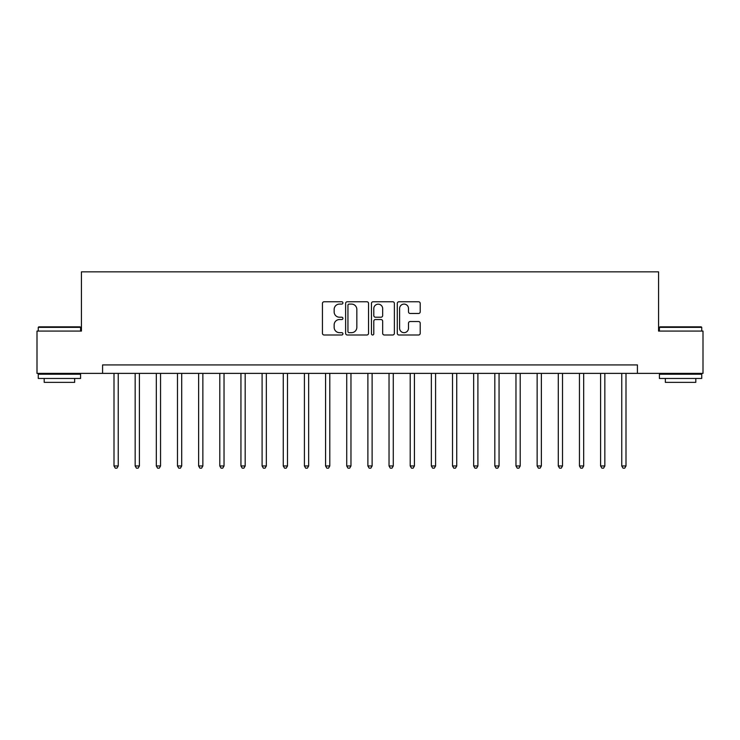 <?xml version="1.0" encoding="UTF-8"?>
<svg xmlns="http://www.w3.org/2000/svg" width="740" height="740" viewBox="0 0 740 740"><rect width="100%" height="100%" fill="white"/><g stroke="black" fill="none" stroke-linecap="round" stroke-linejoin="round"><path stroke-width="1.11" d="M342.925 302.928A1.165 1.165 0 0 0 341.76 301.763L324.111 301.763A1.665 1.665 0 0 0 322.446 303.428L322.446 333.333A1.665 1.665 0 0 0 324.111 334.989L341.76 334.989A1.165 1.165 0 0 0 342.925 333.832A1.165 1.165 0 0 0 341.76 332.667L339.475 332.667A5.319 5.319 0 0 1 334.156 327.348L334.156 324.86A5.319 5.319 0 0 1 339.475 319.541L341.76 319.541A1.165 1.165 0 0 0 342.925 318.376A1.165 1.165 0 0 0 341.76 317.22L339.475 317.22A5.319 5.319 0 0 1 334.156 311.901L334.156 309.403A5.319 5.319 0 0 1 339.475 304.094L341.76 304.094A1.165 1.165 0 0 0 342.925 302.928M418.553 313.473A1.665 1.665 0 0 0 420.209 311.818L420.209 303.428A1.665 1.665 0 0 0 418.553 301.763L398.953 301.763A1.665 1.665 0 0 0 397.288 303.428L397.288 333.333A1.665 1.665 0 0 0 398.953 334.989L418.553 334.989A1.665 1.665 0 0 0 420.209 333.333L420.209 323.195A1.665 1.665 0 0 0 418.553 321.539L410.164 321.539A1.665 1.665 0 0 0 408.499 323.195L408.499 328.218A4.44 4.44 0 0 1 404.059 332.667A4.44 4.44 0 0 1 399.609 328.218L399.609 308.534A4.44 4.44 0 0 1 404.059 304.094A4.44 4.44 0 0 1 408.499 308.534L408.499 311.818A1.665 1.665 0 0 0 410.164 313.473L418.553 313.473M102.583 373.386L37 373.386L37 331.076L81.428 331.076L81.428 271.839L658.572 271.839L658.572 331.076L703 331.076L703 373.386L637.418 373.386L637.418 364.922L102.583 364.922L102.583 373.386L637.418 373.386M368.548 303.428A1.665 1.665 0 0 0 366.883 301.763L347.282 301.763A1.665 1.665 0 0 0 345.617 303.428L345.617 333.333A1.665 1.665 0 0 0 347.282 334.989L366.883 334.989A1.665 1.665 0 0 0 368.548 333.333L368.548 303.428M373.117 301.763L392.718 301.763A1.665 1.665 0 0 1 394.383 303.428L394.383 333.333A1.665 1.665 0 0 1 392.718 334.989L384.328 334.989A1.665 1.665 0 0 1 382.663 333.333L382.663 321.206A1.665 1.665 0 0 0 381.007 319.541L375.439 319.541A1.665 1.665 0 0 0 373.783 321.206L373.783 333.832A1.165 1.165 0 0 1 372.618 334.989A1.165 1.165 0 0 1 371.452 333.832L371.452 303.428A1.665 1.665 0 0 1 373.117 301.763M349.114 304.094A1.165 1.165 0 0 0 347.948 305.25L347.948 331.502A1.165 1.165 0 0 0 349.114 332.667L351.519 332.667A5.319 5.319 0 0 0 356.837 327.348L356.837 309.403A5.319 5.319 0 0 0 351.519 304.094L349.114 304.094M382.663 308.617A4.44 4.44 0 0 0 378.223 304.177A4.44 4.44 0 0 0 373.783 308.617L373.783 315.555A1.665 1.665 0 0 0 375.439 317.22L381.007 317.22A1.665 1.665 0 0 0 382.663 315.555L382.663 308.617M114.006 373.386L114.006 465.969L118.243 465.969L118.243 373.386M118.243 465.969L116.966 468.161L115.283 468.161L114.006 465.969M135.161 373.386L135.161 465.969L139.398 465.969L139.398 373.386M139.398 465.969L138.13 468.161L136.438 468.161L135.161 465.969M156.325 373.386L156.325 465.969L160.552 465.969L160.552 373.386M160.552 465.969L159.285 468.161L157.592 468.161L156.325 465.969M177.48 373.386L177.48 465.969L181.707 465.969L181.707 373.386M181.707 465.969L180.44 468.161L178.747 468.161L177.48 465.969M198.635 373.386L198.635 465.969L202.862 465.969L202.862 373.386M202.862 465.969L201.595 468.161L199.902 468.161L198.635 465.969M38.776 326.839L80.077 326.839L80.586 327.348L38.267 327.348L38.776 326.839M59.422 378.464L38.267 378.464L38.267 374.227L80.586 374.227L80.586 378.464L59.422 378.464M74.657 378.464L74.657 382.358L44.197 382.358L44.197 378.464M659.923 326.839L701.224 326.839L701.733 327.348L659.414 327.348L659.923 326.839M680.578 378.464L659.414 378.464L659.414 374.227L701.733 374.227L701.733 378.464L680.578 378.464M695.804 378.464L695.804 382.358L665.343 382.358L665.343 378.464M219.789 373.386L219.789 465.969L224.026 465.969L224.026 373.386M224.026 465.969L222.749 468.161L221.056 468.161L219.789 465.969M240.944 373.386L240.944 465.969L245.181 465.969L245.181 373.386M245.181 465.969L243.904 468.161L242.221 468.161L240.944 465.969M262.099 373.386L262.099 465.969L266.335 465.969L266.335 373.386M266.335 465.969L265.068 468.161L263.375 468.161L262.099 465.969M283.263 373.386L283.263 465.969L287.49 465.969L287.49 373.386M287.49 465.969L286.223 468.161L284.53 468.161L283.263 465.969M304.418 373.386L304.418 465.969L308.645 465.969L308.645 373.386M308.645 465.969L307.377 468.161L305.685 468.161L304.418 465.969M325.572 373.386L325.572 465.969L329.8 465.969L329.8 373.386M329.8 465.969L328.532 468.161L326.839 468.161L325.572 465.969M346.727 373.386L346.727 465.969L350.964 465.969L350.964 373.386M350.964 465.969L349.687 468.161L347.994 468.161L346.727 465.969M367.882 373.386L367.882 465.969L372.118 465.969L372.118 373.386M372.118 465.969L370.842 468.161L369.158 468.161L367.882 465.969M389.036 373.386L389.036 465.969L393.273 465.969L393.273 373.386M393.273 465.969L392.006 468.161L390.313 468.161L389.036 465.969M410.2 373.386L410.2 465.969L414.428 465.969L414.428 373.386M414.428 465.969L413.161 468.161L411.468 468.161L410.2 465.969M431.355 373.386L431.355 465.969L435.582 465.969L435.582 373.386M435.582 465.969L434.315 468.161L432.623 468.161L431.355 465.969M452.51 373.386L452.51 465.969L456.737 465.969L456.737 373.386M456.737 465.969L455.47 468.161L453.777 468.161L452.51 465.969M473.665 373.386L473.665 465.969L477.901 465.969L477.901 373.386M477.901 465.969L476.625 468.161L474.932 468.161L473.665 465.969M494.82 373.386L494.82 465.969L499.056 465.969L499.056 373.386M499.056 465.969L497.779 468.161L496.096 468.161L494.82 465.969M515.974 373.386L515.974 465.969L520.211 465.969L520.211 373.386M520.211 465.969L518.943 468.161L517.251 468.161L515.974 465.969M537.138 373.386L537.138 465.969L541.365 465.969L541.365 373.386M541.365 465.969L540.098 468.161L538.405 468.161L537.138 465.969M558.293 373.386L558.293 465.969L562.52 465.969L562.52 373.386M562.52 465.969L561.253 468.161L559.56 468.161L558.293 465.969M579.448 373.386L579.448 465.969L583.675 465.969L583.675 373.386M583.675 465.969L582.408 468.161L580.715 468.161L579.448 465.969M600.602 373.386L600.602 465.969L604.839 465.969L604.839 373.386M604.839 465.969L603.562 468.161L601.87 468.161L600.602 465.969M621.757 373.386L621.757 465.969L625.994 465.969L625.994 373.386M625.994 465.969L624.717 468.161L623.034 468.161L621.757 465.969M38.267 331.076L38.267 327.348M47.915 374.227L47.915 373.386M70.938 374.227L70.938 373.386M80.586 331.076L80.586 327.348M659.414 331.076L659.414 327.348M669.062 374.227L669.062 373.386M692.085 374.227L692.085 373.386M701.733 331.076L701.733 327.348"/></g></svg>
